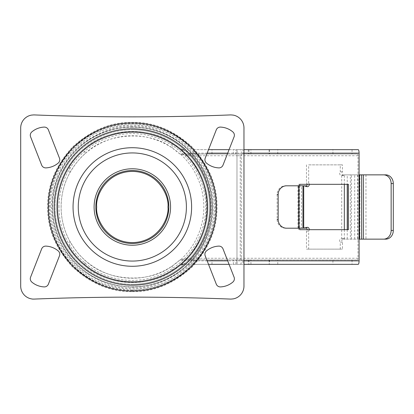 <?xml version="1.0" encoding="UTF-8"?>
<svg xmlns="http://www.w3.org/2000/svg" width="414" height="414" viewBox="0 0 414 414"><rect width="100%" height="100%" fill="white"/><g stroke="black" fill="none" stroke-linecap="round" stroke-linejoin="round"><path stroke-width="0.31" stroke-dasharray="2.07 1.55" d="M307.069 184.323A2.173 1.879 90 0 0 306.474 182.905L308.658 182.905L308.658 164.865L342.45 164.865L342.45 171.789A2.173 1.879 90 0 0 342.45 174.972L343.729 175.552L345.204 174.858L347.232 174.858L347.232 184.323M309.253 184.323A2.173 1.879 90 0 0 308.658 182.905M306.288 227.736A2.173 1.879 90 0 0 305.196 227.327A2.173 1.879 90 0 0 303.695 228.197L305.879 228.197M359.078 239.142L342.999 239.142L341.545 238.448L343.729 238.448A2.173 1.879 90 0 0 341.98 239.825A2.173 1.879 90 0 0 342.45 242.211L342.45 249.135L308.658 249.135L308.658 231.095A2.173 1.879 90 0 0 309.253 229.677M342.999 239.142L359.885 239.142L359.885 174.858L347.232 174.858M344.339 229.677L344.334 238.567A2.173 1.879 90 0 0 343.729 238.448M342.45 242.211L340.267 242.211L340.267 249.135L342.45 249.135M344.334 238.567L345.204 239.142M342.45 171.789L340.267 171.789A2.173 1.879 90 0 0 339.796 174.175A2.173 1.879 90 0 0 341.545 175.552A2.173 1.879 90 0 0 341.695 175.546L341.695 238.454L340.267 239.028A2.173 1.879 90 0 0 340.267 242.211M341.695 175.546L342.999 174.858L345.204 174.858M342.45 164.865L340.267 164.865L340.267 171.789M340.267 164.865L308.658 164.865M306.474 164.865L306.474 182.905M305.879 185.803L303.695 185.803A2.173 1.879 90 0 0 305.196 186.673A2.173 1.879 90 0 0 306.288 186.264M302.965 228.197L302.965 185.803M302.836 228.197L302.95 185.803L302.836 228.197M308.658 231.095L306.474 231.095A2.173 1.879 90 0 0 307.069 229.677M306.474 231.095L306.474 249.135L308.658 249.135M340.267 249.135L306.474 249.135M303.695 185.803L301.516 185.803L301.516 228.197L303.695 228.197M359.885 239.142L385.765 239.142M359.078 174.858L350.363 174.858L350.363 239.142M359.885 174.858L385.765 174.858M342.999 174.858L350.363 174.858M298.51 228.197L298.618 185.803L285.582 185.803A8.689 8.44 90 0 0 277.137 194.492L277.137 219.508A8.689 8.44 90 0 0 285.582 228.197L301.516 228.197M298.51 185.803L301.516 185.803M58.943 207A73.392 73.392 0 0 1 132.335 133.608A73.392 73.392 0 0 1 205.727 207A73.392 73.392 0 0 1 132.335 280.392A73.392 73.392 0 0 1 58.943 207M357.551 154.008L179.94 154.008L172.203 147.964C148.372 129.825 106.067 132.682 84.896 153.853L84.896 148.16C80.233 151.643 75.208 157.092 69.821 164.518C61.251 177.249 56.894 191.408 56.754 207A75.581 75.581 0 0 1 132.335 131.419A75.581 75.581 0 0 1 207.916 207A75.581 75.581 0 0 0 132.335 131.419A75.581 75.581 0 0 0 56.754 207A75.581 75.581 0 0 0 132.335 282.581A75.581 75.581 0 0 0 187.661 155.504L180.173 148.486L190.202 153.139C203.548 167.168 210.612 185.125 211.394 207C210.7 228.719 203.641 246.672 190.202 260.861L187.661 258.496A75.581 75.581 0 0 0 207.916 207A75.581 75.581 0 0 1 132.335 282.581A75.581 75.581 0 0 1 56.754 207C56.873 222.52 61.231 236.679 69.821 249.482C75.157 256.856 80.181 262.31 84.896 265.84L84.896 260.147C106.067 281.318 148.372 284.175 172.203 266.036L179.94 259.992L357.551 259.992L180.007 259.935A71.239 71.239 0 0 1 81.092 256.489A71.239 71.239 0 0 1 81.092 157.511A71.239 71.239 0 0 1 180.007 154.065L186.693 155.742L236.974 155.742L236.974 154.008L357.551 154.008A1.739 0.435 90 0 1 357.991 155.742L357.991 258.258A1.739 0.435 90 0 1 357.551 259.992M132.335 290.105A83.105 83.105 0 0 1 49.23 207A83.105 83.105 0 0 1 132.335 123.895A83.105 83.105 0 0 1 215.44 207A83.105 83.105 0 0 1 132.335 290.105M132.335 291.673C154.034 291.937 173.994 283.668 192.21 266.875C209.003 248.659 217.272 228.699 217.008 207C217.272 185.301 209.003 165.341 192.21 147.125C173.994 130.332 154.034 122.063 132.335 122.327C110.636 122.063 90.676 130.332 72.46 147.125C55.667 165.341 47.398 185.301 47.662 207C47.398 228.699 55.667 248.659 72.46 266.875C90.676 283.668 110.636 291.937 132.335 291.673M352.035 259.992L352.035 264.339L332.928 264.339L332.928 259.992M249.005 259.992L249.005 264.339L269.55 264.339L250.941 264.339L250.941 259.992M222.685 259.992L211.999 259.992L222.685 259.992M222.685 264.339L211.999 264.339L222.685 264.339M84.896 148.16C107.154 128.433 147.694 125.939 172.203 142.789L180.173 148.486L183.474 149.661A5.211 5.211 0 0 1 180.173 148.486M358.208 149.661L193.633 149.661L193.633 154.008M222.685 149.661L211.999 149.661L222.685 149.661M222.685 154.008L211.999 154.008L222.685 154.008M132.335 284.32A77.32 77.32 0 0 0 209.655 207A77.32 77.32 0 0 0 132.335 129.68A77.32 77.32 0 0 1 209.655 207A77.32 77.32 0 0 1 132.335 284.32A77.32 77.32 0 0 1 55.015 207A77.32 77.32 0 0 1 132.335 129.68A77.32 77.32 0 0 0 55.015 207A77.32 77.32 0 0 0 132.335 284.32M48.293 207A84.042 84.042 88.8 0 1 132.335 122.958A84.042 84.042 88.8 0 1 216.377 207A84.042 84.042 88.8 0 1 132.335 291.042A84.042 84.042 88.8 0 1 48.293 207M59.466 158.164A4.342 4.342 0 0 1 58.229 163.064A20.415 20.415 0 0 1 45.897 167.887A4.342 4.342 0 0 1 41.664 165.129L30.584 136.817A4.342 4.342 0 0 1 31.821 131.921A20.415 20.415 0 0 1 44.153 127.093A4.342 4.342 0 0 1 48.386 129.851L59.466 158.164M232.849 131.921A4.342 4.342 0 0 1 234.086 136.817L223.006 165.129A4.342 4.342 0 0 1 218.773 167.887A20.415 20.415 0 0 1 206.441 163.064A4.342 4.342 0 0 1 205.204 158.164L216.284 129.851A4.342 4.342 0 0 1 220.517 127.093A20.415 20.415 0 0 1 232.849 131.921M234.086 277.183A4.342 4.342 0 0 1 232.849 282.079A20.415 20.415 0 0 1 220.517 286.907A4.342 4.342 0 0 1 216.284 284.149L205.204 255.836A4.342 4.342 0 0 1 206.441 250.936A20.415 20.415 0 0 1 218.773 246.113A4.342 4.342 0 0 1 223.006 248.871L234.086 277.183M30.289 278.767A4.342 4.342 0 0 1 30.584 277.183L41.664 248.871A4.342 4.342 0 0 1 45.897 246.113A20.415 20.415 0 0 1 58.229 250.936A4.342 4.342 0 0 1 59.466 255.836L48.386 284.149A4.342 4.342 0 0 1 44.153 286.907A20.415 20.415 0 0 1 31.821 282.079A4.342 4.342 0 0 1 30.289 278.767M95.846 207A36.489 36.489 0 0 1 132.335 170.511A36.489 36.489 0 0 1 168.824 207A36.489 36.489 0 0 1 132.335 243.489A36.489 36.489 0 0 1 95.846 207M33.731 299.089L31.469 298.892A13.031 13.031 0 0 1 20.7 286.058L20.7 127.942A13.031 13.031 0 0 1 31.469 115.108L33.731 114.911A13.031 13.031 0 0 1 34.248 114.921A2474.949 2474.949 0 0 0 230.422 114.921A13.031 13.031 0 0 1 230.94 114.911L233.201 115.108A13.031 13.031 0 0 1 243.97 127.942L243.97 286.058A13.031 13.031 0 0 1 233.201 298.892L230.94 299.089A13.031 13.031 0 0 1 230.422 299.079A2474.949 2474.949 0 0 0 34.248 299.079A13.031 13.031 0 0 1 33.731 299.089M299.674 229.677L348.448 229.677M348.448 184.323L298.582 184.323L298.582 229.677M298.582 184.323L299.674 184.323M299.674 185.803L299.674 228.197M193.633 149.661L208.532 149.661M229.056 149.661L243.97 149.661M207.171 153.139L190.202 153.139L187.661 155.504A75.581 75.581 0 0 1 207.916 207A75.581 75.581 0 0 0 132.335 131.419M183.474 149.661L183.474 149.925A3.478 2.929 -49.7 0 1 181.223 149.361M207.171 260.861L190.202 260.861L180.173 265.514A5.211 5.211 0 0 1 183.474 264.339L208.532 264.339M193.633 259.992L193.633 264.339L183.474 264.339L183.474 264.075A3.478 2.929 49.7 0 0 181.223 264.639L187.661 258.496M183.474 264.339L180.173 265.514L181.223 264.639M229.056 264.339L243.97 264.339M242.997 149.661L237.046 149.661L237.046 154.008L235.908 154.008L242.997 154.008L242.997 149.661L235.908 149.661L235.908 154.008M242.997 154.008L244.136 154.008L244.136 149.661M244.136 154.008L237.046 154.008M237.046 149.661L235.908 149.661M180.007 154.065L186.693 154.008L186.693 155.742C213.251 179.666 213.251 234.334 186.693 258.258L186.693 259.992M186.693 154.008L236.974 154.008M180.173 265.514L172.203 271.211C147.694 288.061 107.154 285.567 84.896 265.84M193.633 264.339L250.941 264.339M249.005 264.339L332.928 264.339M352.035 264.339L358.208 264.339M237.046 264.339L242.997 264.339L242.997 259.992L237.046 259.992L237.046 264.339L242.997 264.339M235.908 264.339L235.908 259.992L242.997 259.992M244.136 264.339L244.136 259.992M237.046 259.992L235.908 259.992M239.809 259.992A1.739 0.435 -90 0 0 240.244 258.258L186.693 258.258L180.007 259.935M180.934 259.438A71.493 71.493 0 0 0 180.934 154.562M84.896 153.853C79.876 158.003 74.851 164.332 69.821 172.84C58.224 193.535 58.245 220.517 69.821 241.16C74.815 249.626 79.84 255.956 84.896 260.147M132.335 287A80 80 0 0 1 52.335 207A80 80 0 0 1 132.335 127A80 80 0 0 1 212.335 207A80 80 0 0 1 132.335 287M52.387 207A79.949 79.949 0 0 1 132.335 127.051A79.949 79.949 0 0 1 212.284 207A79.949 79.949 0 0 1 132.335 286.949A79.949 79.949 0 0 1 52.387 207M132.335 127.248A79.752 79.752 0 0 0 52.583 207A79.752 79.752 0 0 0 132.335 286.752A79.752 79.752 0 0 0 212.087 207A79.752 79.752 0 0 0 132.335 127.248M351.445 239.142L351.445 174.858M357.603 174.858L357.603 239.142M344.344 175.432L344.344 184.323M347.232 229.677L347.232 239.142M365.966 174.858L365.966 239.142M354.715 239.142L354.715 174.858M297.956 228.197L297.956 185.803M298.618 185.803L298.618 228.197L298.618 185.803M132.335 290.302A83.302 83.302 0 0 1 49.033 207A83.302 83.302 0 0 1 132.335 123.698A83.302 83.302 0 0 1 215.637 207A83.302 83.302 0 0 1 132.335 290.302M250.941 154.008L250.941 149.661M332.928 154.008L332.928 149.661M50.327 207A82.003 82.003 88.8 0 1 132.335 124.997A82.003 82.003 88.8 0 1 214.338 207A82.003 82.003 88.8 0 1 132.335 289.003A82.003 82.003 88.8 0 1 50.327 207M132.335 126.223C118.295 125.142 102.139 130.529 83.866 142.38C66.519 154.774 51.238 179.578 51.559 207C51.238 234.422 66.519 259.226 83.866 271.62C102.139 283.471 118.295 288.858 132.335 287.777C146.375 288.858 162.531 283.471 180.804 271.62C198.151 259.226 213.433 234.422 213.112 207C213.433 179.578 198.151 154.774 180.804 142.38C162.531 130.529 146.375 125.142 132.335 126.223M357.991 258.258L240.244 258.258L240.244 155.742L236.974 155.742L236.974 259.992M357.991 155.742L240.244 155.742A1.739 0.435 -90 0 0 239.809 154.008M227.695 153.139L236.974 153.139L236.974 260.861L227.695 260.861M243.97 260.861L236.974 260.861L236.974 264.339M240.467 264.339A3.478 0.875 90 0 0 241.336 260.861L241.336 153.139L243.97 153.139M236.974 149.661L236.974 153.139L241.336 153.139A3.478 0.875 90 0 0 240.467 149.661M352.035 149.661L352.035 154.008M277.773 154.008L277.773 149.661M249.005 149.661L249.005 154.008M269.095 149.661L269.095 154.008M269.095 259.992L269.095 264.339M277.773 264.339L277.773 259.992M172.203 142.789L172.203 147.964M69.821 172.84L69.821 164.518M69.821 241.16L69.821 249.482M172.203 271.211L172.203 266.036M305.196 227.327L307.379 227.327M341.545 175.552L343.729 175.552M305.196 186.673L307.379 186.673M298.494 185.803L298.494 228.197M211.999 264.339L211.999 259.992M211.999 154.008L211.999 149.661M233.372 154.008L233.372 149.661M248.286 149.661L248.286 154.008M269.55 149.661L269.55 154.008M233.372 264.339L233.372 259.992M269.55 259.992L269.55 264.339M248.286 259.992L248.286 264.339"/><path stroke-width="0.62" d="M302.95 185.803L305.879 185.803A2.173 1.879 90 0 0 307.379 186.673A2.173 1.879 90 0 0 309.258 184.499A2.173 1.879 90 0 0 309.253 184.323M306.288 186.264A2.173 1.879 90 0 0 307.074 184.499A2.173 1.879 90 0 0 307.069 184.323M309.253 229.677A2.173 1.879 90 0 0 309.258 229.501A2.173 1.879 90 0 0 307.379 227.327A2.173 1.879 90 0 0 305.879 228.197L285.582 228.197M307.069 229.677A2.173 1.879 90 0 0 307.074 229.501A2.173 1.879 90 0 0 306.288 227.736M383.602 239.142A8.689 7.535 -90 0 0 391.142 230.458L391.142 183.542L393.3 183.542L393.3 230.458A8.689 7.535 -90 0 1 385.765 239.142L361.634 239.142L361.634 174.858L359.078 174.858M359.078 239.142L361.634 239.142M361.634 174.858L363.368 174.858L363.368 239.142M393.3 183.542A8.689 7.535 -90 0 0 385.765 174.858L363.368 174.858M302.95 228.197L302.965 185.803L285.582 185.803M391.142 183.542A8.689 7.535 -90 0 0 383.602 174.858M286.607 228.197A8.689 8.44 -90 0 1 278.167 219.508L278.167 194.492A8.689 8.44 -90 0 1 286.607 185.803M132.335 291.026C110.802 291.285 90.997 283.083 72.921 266.414C56.252 248.338 48.05 228.533 48.309 207C48.05 185.467 56.252 165.662 72.921 147.586C90.997 130.917 110.802 122.715 132.335 122.974C153.868 122.715 173.673 130.917 191.749 147.586C208.418 165.662 216.62 185.467 216.362 207C216.62 228.533 208.418 248.338 191.749 266.414C173.673 283.083 153.868 291.285 132.335 291.026M132.335 266.28A59.28 59.28 0 0 1 73.055 207A59.28 59.28 0 0 1 132.335 147.72A59.28 59.28 0 0 1 191.615 207A59.28 59.28 0 0 1 132.335 266.28M132.335 245.228A38.228 38.228 0 0 1 94.107 207A38.228 38.228 0 0 1 132.335 168.772A38.228 38.228 0 0 1 170.558 207A38.228 38.228 0 0 1 132.335 245.228M132.335 152.932A54.068 54.068 0 0 0 78.267 207A54.068 54.068 0 0 0 132.335 261.068A54.068 54.068 0 0 0 186.403 207A54.068 54.068 0 0 0 132.335 152.932M59.466 158.164A4.342 4.342 0 0 1 58.229 163.064A20.415 20.415 0 0 1 45.897 167.887A4.342 4.342 0 0 1 41.664 165.129L30.584 136.817A4.342 4.342 0 0 1 31.821 131.921A20.415 20.415 0 0 1 44.153 127.093A4.342 4.342 0 0 1 48.386 129.851L59.466 158.164M232.849 131.921A4.342 4.342 0 0 1 234.086 136.817L223.006 165.129A4.342 4.342 0 0 1 218.773 167.887A20.415 20.415 0 0 1 206.441 163.064A4.342 4.342 0 0 1 205.204 158.164L216.284 129.851A4.342 4.342 0 0 1 220.517 127.093A20.415 20.415 0 0 1 232.849 131.921M234.086 277.183A4.342 4.342 0 0 1 232.849 282.079A20.415 20.415 0 0 1 220.517 286.907A4.342 4.342 0 0 1 216.284 284.149L205.204 255.836A4.342 4.342 0 0 1 206.441 250.936A20.415 20.415 0 0 1 218.773 246.113A4.342 4.342 0 0 1 223.006 248.871L234.086 277.183M30.289 278.767A4.342 4.342 0 0 1 30.584 277.183L41.664 248.871A4.342 4.342 0 0 1 45.897 246.113A20.415 20.415 0 0 1 58.229 250.936A4.342 4.342 0 0 1 59.466 255.836L48.386 284.149A4.342 4.342 0 0 1 44.153 286.907A20.415 20.415 0 0 1 31.821 282.079A4.342 4.342 0 0 1 30.289 278.767M96.716 207C95.282 196.583 105.974 171.867 132.335 171.38C158.697 171.867 169.388 196.583 167.955 207C169.388 217.417 158.697 242.133 132.335 242.62C105.974 242.133 95.282 217.417 96.716 207M95.846 207A36.489 36.489 0 0 1 132.335 170.511A36.489 36.489 0 0 1 168.824 207A36.489 36.489 0 0 1 132.335 243.489A36.489 36.489 0 0 1 95.846 207A36.489 36.489 0 0 1 132.335 170.511A36.489 36.489 0 0 1 168.824 207M32.592 299.089L33.731 299.089A13.031 13.031 0 0 0 34.248 299.079A2474.949 2474.949 0 0 1 230.422 299.079A13.031 13.031 0 0 0 230.94 299.089L233.201 298.892A13.031 13.031 0 0 0 243.97 286.058L243.97 127.942A13.031 13.031 0 0 0 233.201 115.108L230.94 114.911A13.031 13.031 0 0 0 230.422 114.921A2474.949 2474.949 0 0 1 34.248 114.921A13.031 13.031 0 0 0 33.731 114.911L31.469 115.108A13.031 13.031 0 0 0 20.7 127.942L20.7 286.058A13.031 13.031 0 0 0 31.469 298.892L32.592 299.089M299.674 228.197L299.674 229.677L348.448 229.677L348.448 184.323L299.674 184.323L299.674 185.803M347.356 229.677L347.356 184.323M208.532 149.661L229.056 149.661M208.532 264.339L229.056 264.339M243.97 264.339L358.208 264.339A3.478 0.875 -90 0 0 359.078 260.861L359.078 153.139A3.478 0.875 -90 0 0 358.208 149.661L243.97 149.661M303.7 228.197L303.7 185.803M344.344 184.323L344.339 229.677M347.232 184.323L347.232 229.677M393.3 230.458L391.142 230.458M359.569 239.142L359.569 174.858M277.137 194.492L278.167 194.492M298.98 185.803L298.98 228.197M278.167 219.508L277.137 219.508M132.335 285.184A78.184 78.184 0 0 1 54.151 207A78.184 78.184 0 0 1 132.335 128.816A78.184 78.184 0 0 1 210.514 207A78.184 78.184 0 0 1 132.335 285.184M132.335 281.862A74.862 74.862 0 0 0 207.197 207A74.862 74.862 0 0 0 132.335 132.138A74.862 74.862 0 0 0 57.468 207A74.862 74.862 0 0 0 132.335 281.862M227.695 260.861L207.171 260.861M207.171 153.139L227.695 153.139M243.97 153.139L359.078 153.139M359.078 260.861L243.97 260.861"/></g></svg>
